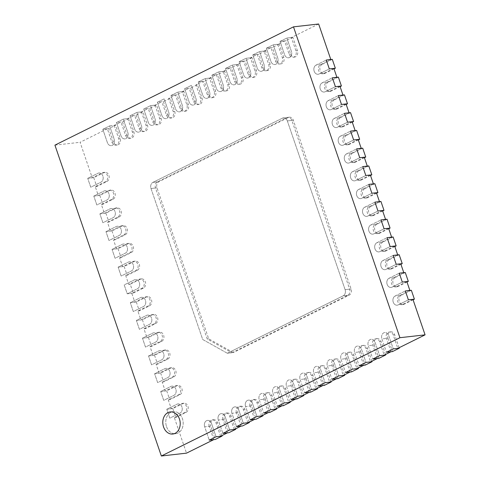 <?xml version="1.0" encoding="UTF-8"?>
<svg xmlns="http://www.w3.org/2000/svg" width="480" height="480" viewBox="0 0 480 480"><rect width="100%" height="100%" fill="white"/><g stroke="black" fill="none" stroke-linecap="round" stroke-linejoin="round"><path stroke-width="0.36" stroke-dasharray="2.4 1.8" d="M213.774 439.632L209.214 426.306L204.684 426.822A4.764 3.714 -96.5 0 1 207.558 420.396A4.764 3.714 -96.5 0 1 211.5 423.444L216.06 436.764L211.5 423.444A4.764 3.714 -96.5 0 0 207.558 420.396A4.764 3.714 -96.5 0 0 204.684 426.822L209.244 440.142L204.684 426.822L210.696 426.144L215.256 439.464M221.904 435.6L217.512 422.76A4.764 3.714 -96.5 0 0 213.564 419.718A4.764 3.714 -96.5 0 0 210.696 426.144M122.46 121.854L127.02 135.174A4.764 3.714 -96.5 0 0 130.962 138.216A4.764 3.714 -96.5 0 0 133.836 131.796L129.276 118.47L122.46 121.854L116.448 122.532L121.014 135.852A4.764 3.714 -96.5 0 0 124.956 138.894A4.764 3.714 -96.5 0 0 127.83 132.474L123.264 119.154L116.448 122.532L121.014 135.852A4.764 3.714 -96.5 0 0 124.956 138.894A4.764 3.714 -96.5 0 0 127.83 132.474L123.264 119.154L116.448 122.532L120.978 122.016L114.162 125.4L109.632 125.91L102.816 129.294L107.382 142.614A4.764 3.714 -96.5 0 0 111.324 145.656A4.764 3.714 -96.5 0 0 114.198 139.236L109.632 125.91L102.816 129.294L107.382 142.614A4.764 3.714 -96.5 0 0 111.324 145.656A4.764 3.714 -96.5 0 0 114.198 139.236L109.632 125.91L115.644 125.232L108.828 128.61L113.388 141.936A4.764 3.714 -96.5 0 0 117.33 144.978A4.764 3.714 -96.5 0 0 120.204 138.552L115.644 125.232M114.162 125.4L118.722 138.72A4.764 3.714 83.5 0 1 115.854 145.146A4.764 3.714 83.5 0 1 111.906 142.104L107.346 128.778L102.816 129.294L108.828 128.61M227.406 432.87L222.846 419.55L218.316 420.06A4.764 3.714 -96.5 0 1 221.19 413.64A4.764 3.714 -96.5 0 1 225.132 416.682L229.698 430.002L225.132 416.682A4.764 3.714 -96.5 0 0 221.19 413.64A4.764 3.714 -96.5 0 0 218.316 420.06L222.882 433.386L218.316 420.06L224.328 419.382L228.888 432.702M235.536 428.838L231.144 416.004A4.764 3.714 -96.5 0 0 227.196 412.956A4.764 3.714 -96.5 0 0 224.328 419.382M136.092 115.092L140.652 128.412A4.764 3.714 -96.5 0 0 144.6 131.454A4.764 3.714 -96.5 0 0 147.468 125.034L142.908 111.714L136.092 115.092L130.08 115.77L134.646 129.096A4.764 3.714 -96.5 0 0 138.588 132.138A4.764 3.714 -96.5 0 0 141.462 125.712L136.902 112.392L130.08 115.77L134.646 129.096A4.764 3.714 -96.5 0 0 138.588 132.138A4.764 3.714 -96.5 0 0 141.462 125.712L136.902 112.392L130.08 115.77L134.61 115.26L127.794 118.638L123.264 119.154L129.276 118.47M241.038 426.114L236.478 412.788L231.948 413.304A4.764 3.714 -96.5 0 1 234.822 406.878A4.764 3.714 -96.5 0 1 238.764 409.92L243.33 423.246L238.764 409.92A4.764 3.714 -96.5 0 0 234.822 406.878A4.764 3.714 -96.5 0 0 231.948 413.304L236.514 426.624L231.948 413.304L237.96 412.62L242.52 425.946M249.168 422.082L244.776 409.242A4.764 3.714 -96.5 0 0 240.834 406.2A4.764 3.714 -96.5 0 0 237.96 412.62M149.724 108.33L154.284 121.656A4.764 3.714 -96.5 0 0 158.232 124.698A4.764 3.714 -96.5 0 0 161.1 118.272L156.54 104.952L149.724 108.33L143.718 109.014L148.278 122.334A4.764 3.714 -96.5 0 0 152.22 125.376A4.764 3.714 -96.5 0 0 155.094 118.956L150.534 105.63L143.718 109.014L148.278 122.334A4.764 3.714 -96.5 0 0 152.22 125.376A4.764 3.714 -96.5 0 0 155.094 118.956L150.534 105.63L143.718 109.014L148.242 108.498L141.426 111.876L136.902 112.392L142.908 111.714M254.67 419.352L250.11 406.032L245.58 406.542A4.764 3.714 -96.5 0 1 248.454 400.122A4.764 3.714 -96.5 0 1 252.396 403.164L256.962 416.484L252.396 403.164A4.764 3.714 -96.5 0 0 248.454 400.122A4.764 3.714 -96.5 0 0 245.58 406.542L250.146 419.862L245.58 406.542L251.592 405.864L256.152 419.184M262.806 415.32L258.408 402.48A4.764 3.714 -96.5 0 0 254.466 399.438A4.764 3.714 -96.5 0 0 251.592 405.864M163.356 101.574L167.916 114.894A4.764 3.714 -96.5 0 0 171.864 117.936A4.764 3.714 -96.5 0 0 174.732 111.516L170.172 98.19L163.356 101.574L157.35 102.252L161.91 115.572A4.764 3.714 -96.5 0 0 165.852 118.62A4.764 3.714 -96.5 0 0 168.726 112.194L164.166 98.874L157.35 102.252L161.91 115.572A4.764 3.714 -96.5 0 0 165.852 118.62A4.764 3.714 -96.5 0 0 168.726 112.194L164.166 98.874L157.35 102.252L161.874 101.742L155.058 105.12L150.534 105.63L156.54 104.952M231.864 352.74L347.742 295.278A4.764 3.714 -96.5 0 0 349.632 289.152L291.852 120.402A4.764 3.714 -96.5 0 0 287.91 117.36A4.764 3.714 -96.5 0 0 286.926 117.648L157.416 181.872A4.764 3.714 -96.5 0 0 155.532 187.998L207.222 338.988L231.864 352.74L227.34 353.256L343.212 295.794A4.764 3.714 -96.5 0 0 345.102 289.662L287.328 120.912A4.764 3.714 -96.5 0 0 283.38 117.87A4.764 3.714 -96.5 0 0 282.396 118.164L152.892 182.382A4.764 3.714 -96.5 0 0 151.002 188.514L202.698 339.498L227.34 353.256L233.346 352.572L208.704 338.82L157.008 187.836A4.764 3.714 83.5 0 1 158.898 181.704L288.408 117.486A4.764 3.714 83.5 0 1 289.392 117.192A4.764 3.714 83.5 0 1 293.334 120.234L351.108 288.984A4.764 3.714 83.5 0 1 349.224 295.116L233.346 352.572M208.704 338.82L207.222 338.988M166.524 426.594A11.112 8.67 -96.5 0 0 175.728 433.698A11.112 8.67 -96.5 0 0 182.43 418.71A11.112 8.67 -96.5 0 0 173.226 411.612A11.112 8.67 -96.5 0 0 166.524 426.594A11.112 8.67 -96.5 0 0 175.728 433.698A11.112 8.67 -96.5 0 0 182.43 418.71A11.112 8.67 -96.5 0 0 173.226 411.612A11.112 8.67 -96.5 0 0 166.524 426.594M376.428 192.75L366.198 197.82A4.764 3.714 83.5 0 1 365.214 198.108A4.764 3.714 83.5 0 1 361.272 195.066A4.764 3.714 83.5 0 1 363.162 188.934L373.386 183.864M374.862 183.702L364.638 188.772L358.632 189.45A4.764 3.714 -96.5 0 0 356.742 195.582A4.764 3.714 -96.5 0 0 360.69 198.624A4.764 3.714 -96.5 0 0 361.674 198.33L371.898 193.26L361.674 198.33A4.764 3.714 83.5 0 1 360.69 198.624A4.764 3.714 83.5 0 1 356.742 195.582A4.764 3.714 83.5 0 1 358.632 189.45L368.856 184.38L358.632 189.45L363.162 188.934M382.506 210.51L372.282 215.58A4.764 3.714 83.5 0 1 371.298 215.874A4.764 3.714 83.5 0 1 367.356 212.832A4.764 3.714 83.5 0 1 369.24 206.7L379.464 201.63M380.946 201.462L370.722 206.532L364.71 207.21A4.764 3.714 -96.5 0 0 362.826 213.342A4.764 3.714 -96.5 0 0 366.768 216.384A4.764 3.714 -96.5 0 0 367.752 216.096L377.976 211.026L367.752 216.096A4.764 3.714 83.5 0 1 366.768 216.384A4.764 3.714 83.5 0 1 362.826 213.342A4.764 3.714 83.5 0 1 364.71 207.21L374.94 202.14L364.71 207.21L369.24 206.7M364.26 157.224L354.036 162.294A4.764 3.714 83.5 0 1 353.052 162.582A4.764 3.714 83.5 0 1 349.11 159.54A4.764 3.714 83.5 0 1 350.994 153.408L361.224 148.338M362.7 148.176L352.476 153.246L346.47 153.924A4.764 3.714 -96.5 0 0 344.58 160.056A4.764 3.714 -96.5 0 0 348.522 163.098A4.764 3.714 -96.5 0 0 349.506 162.804L359.73 157.734L349.506 162.804A4.764 3.714 83.5 0 1 348.522 163.098A4.764 3.714 83.5 0 1 344.58 160.056A4.764 3.714 83.5 0 1 346.47 153.924L356.694 148.854L346.47 153.924L350.994 153.408M370.344 174.984L360.12 180.054A4.764 3.714 83.5 0 1 359.136 180.348A4.764 3.714 83.5 0 1 355.188 177.306A4.764 3.714 83.5 0 1 357.078 171.174L367.302 166.104M368.784 165.936L358.56 171.006L352.548 171.684A4.764 3.714 -96.5 0 0 350.664 177.816A4.764 3.714 -96.5 0 0 354.606 180.858A4.764 3.714 -96.5 0 0 355.59 180.57L365.814 175.5L355.59 180.57A4.764 3.714 83.5 0 1 354.606 180.858A4.764 3.714 83.5 0 1 350.664 177.816A4.764 3.714 83.5 0 1 352.548 171.684L362.772 166.614L352.548 171.684L357.078 171.174M400.752 263.802L390.528 268.872A4.764 3.714 83.5 0 1 389.544 269.16A4.764 3.714 83.5 0 1 385.596 266.118A4.764 3.714 83.5 0 1 387.486 259.986L397.71 254.916M399.192 254.754L388.968 259.824L382.956 260.502A4.764 3.714 -96.5 0 0 381.072 266.634A4.764 3.714 -96.5 0 0 385.014 269.676A4.764 3.714 -96.5 0 0 385.998 269.382L396.222 264.312L385.998 269.382A4.764 3.714 83.5 0 1 385.014 269.676A4.764 3.714 83.5 0 1 381.072 266.634A4.764 3.714 83.5 0 1 382.956 260.502L393.18 255.432L382.956 260.502L387.486 259.986M406.836 281.562L396.606 286.632A4.764 3.714 83.5 0 1 395.622 286.926A4.764 3.714 83.5 0 1 391.68 283.884A4.764 3.714 83.5 0 1 393.57 277.752L403.794 272.682M405.27 272.514L395.046 277.584L389.04 278.262A4.764 3.714 -96.5 0 0 387.15 284.394A4.764 3.714 -96.5 0 0 391.098 287.436A4.764 3.714 -96.5 0 0 392.082 287.148L402.306 282.078L392.082 287.148A4.764 3.714 83.5 0 1 391.098 287.436A4.764 3.714 83.5 0 1 387.15 284.394A4.764 3.714 83.5 0 1 389.04 278.262L399.264 273.192L389.04 278.262L393.57 277.752M388.59 228.276L378.366 233.346A4.764 3.714 83.5 0 1 377.382 233.634A4.764 3.714 83.5 0 1 373.434 230.592A4.764 3.714 83.5 0 1 375.324 224.46L385.548 219.39M387.03 219.228L376.806 224.298L370.794 224.976A4.764 3.714 -96.5 0 0 368.904 231.108A4.764 3.714 -96.5 0 0 372.852 234.15A4.764 3.714 -96.5 0 0 373.836 233.856L384.06 228.786L373.836 233.856A4.764 3.714 83.5 0 1 372.852 234.15A4.764 3.714 83.5 0 1 368.904 231.108A4.764 3.714 83.5 0 1 370.794 224.976L381.018 219.906L370.794 224.976L375.324 224.46M394.668 246.036L384.444 251.106A4.764 3.714 83.5 0 1 383.46 251.4A4.764 3.714 83.5 0 1 379.518 248.358A4.764 3.714 83.5 0 1 381.402 242.226L391.632 237.156M393.108 236.988L382.884 242.058L376.878 242.736A4.764 3.714 -96.5 0 0 374.988 248.868A4.764 3.714 -96.5 0 0 378.93 251.91A4.764 3.714 -96.5 0 0 379.914 251.622L390.144 246.552L379.914 251.622A4.764 3.714 83.5 0 1 378.93 251.91A4.764 3.714 83.5 0 1 374.988 248.868A4.764 3.714 83.5 0 1 376.878 242.736L387.102 237.666L376.878 242.736L381.402 242.226M333.852 68.406L323.628 73.476A4.764 3.714 83.5 0 1 322.644 73.77A4.764 3.714 83.5 0 1 318.702 70.728A4.764 3.714 83.5 0 1 320.586 64.596L330.81 59.526M332.292 59.358L322.068 64.428L316.062 65.106A4.764 3.714 -96.5 0 0 314.172 71.238A4.764 3.714 -96.5 0 0 318.114 74.28A4.764 3.714 -96.5 0 0 319.098 73.992L329.322 68.922L319.098 73.992A4.764 3.714 83.5 0 1 318.114 74.28A4.764 3.714 83.5 0 1 314.172 71.238A4.764 3.714 83.5 0 1 316.062 65.106L326.286 60.036L316.062 65.106L320.586 64.596M352.098 121.698L341.874 126.768A4.764 3.714 83.5 0 1 340.89 127.056A4.764 3.714 83.5 0 1 336.948 124.014A4.764 3.714 83.5 0 1 338.832 117.882L349.056 112.812M350.538 112.65L340.314 117.72L334.302 118.398A4.764 3.714 -96.5 0 0 332.418 124.53A4.764 3.714 -96.5 0 0 336.36 127.572A4.764 3.714 -96.5 0 0 337.344 127.278L347.568 122.208L337.344 127.278A4.764 3.714 83.5 0 1 336.36 127.572A4.764 3.714 83.5 0 1 332.418 124.53A4.764 3.714 83.5 0 1 334.302 118.398L344.526 113.328L334.302 118.398L338.832 117.882M358.182 139.458L347.958 144.528A4.764 3.714 83.5 0 1 346.974 144.822A4.764 3.714 83.5 0 1 343.026 141.78A4.764 3.714 83.5 0 1 344.916 135.648L355.14 130.578M356.622 130.41L346.398 135.48L340.386 136.158A4.764 3.714 -96.5 0 0 338.496 142.29A4.764 3.714 -96.5 0 0 342.444 145.332A4.764 3.714 -96.5 0 0 343.428 145.044L353.652 139.974L343.428 145.044A4.764 3.714 83.5 0 1 342.444 145.332A4.764 3.714 83.5 0 1 338.496 142.29A4.764 3.714 83.5 0 1 340.386 136.158L350.61 131.088L340.386 136.158L344.916 135.648M339.936 86.172L329.712 91.242A4.764 3.714 83.5 0 1 328.728 91.53A4.764 3.714 83.5 0 1 324.78 88.488A4.764 3.714 83.5 0 1 326.67 82.356L336.894 77.286M338.376 77.124L328.152 82.194L322.14 82.872A4.764 3.714 -96.5 0 0 320.256 89.004A4.764 3.714 -96.5 0 0 324.198 92.046A4.764 3.714 -96.5 0 0 325.182 91.752L335.406 86.682L325.182 91.752A4.764 3.714 83.5 0 1 324.198 92.046A4.764 3.714 83.5 0 1 320.256 89.004A4.764 3.714 83.5 0 1 322.14 82.872L332.364 77.802L322.14 82.872L326.67 82.356M346.014 103.932L335.79 109.002A4.764 3.714 83.5 0 1 334.806 109.296A4.764 3.714 83.5 0 1 330.864 106.254A4.764 3.714 83.5 0 1 332.754 100.122L342.978 95.052M344.454 94.884L334.23 99.954L328.224 100.632A4.764 3.714 -96.5 0 0 326.334 106.764A4.764 3.714 -96.5 0 0 330.282 109.806A4.764 3.714 -96.5 0 0 331.266 109.518L341.49 104.448L331.266 109.518A4.764 3.714 83.5 0 1 330.282 109.806A4.764 3.714 83.5 0 1 326.334 106.764A4.764 3.714 83.5 0 1 328.224 100.632L338.448 95.562L328.224 100.632L332.754 100.122M412.914 299.328L402.69 304.398A4.764 3.714 83.5 0 1 401.706 304.686A4.764 3.714 83.5 0 1 397.764 301.644A4.764 3.714 83.5 0 1 399.648 295.512L409.872 290.442M411.354 290.28L401.13 295.35L395.118 296.028A4.764 3.714 -96.5 0 0 393.234 302.16A4.764 3.714 -96.5 0 0 397.176 305.202A4.764 3.714 -96.5 0 0 398.16 304.908L408.384 299.838L398.16 304.908A4.764 3.714 83.5 0 1 397.176 305.202A4.764 3.714 83.5 0 1 393.234 302.16A4.764 3.714 83.5 0 1 395.118 296.028L405.348 290.958L395.118 296.028L399.648 295.512M190.62 88.05L195.18 101.376A4.764 3.714 -96.5 0 0 199.128 104.418A4.764 3.714 -96.5 0 0 201.996 97.992L197.436 84.672L190.62 88.05L184.614 88.734L189.174 102.054A4.764 3.714 -96.5 0 0 193.116 105.096A4.764 3.714 -96.5 0 0 195.99 98.676L191.43 85.35L184.614 88.734L189.174 102.054A4.764 3.714 -96.5 0 0 193.116 105.096A4.764 3.714 -96.5 0 0 195.99 98.676L191.43 85.35L184.614 88.734L189.144 88.218L182.328 91.602L186.888 104.922A4.764 3.714 83.5 0 1 184.014 111.342A4.764 3.714 83.5 0 1 180.072 108.3L175.512 94.98L168.69 98.358L173.256 111.684A4.764 3.714 83.5 0 1 170.382 118.104A4.764 3.714 83.5 0 1 166.44 115.062L161.874 101.742M175.512 94.98L170.982 95.49L176.988 94.812L181.548 108.132A4.764 3.714 -96.5 0 0 185.496 111.174A4.764 3.714 -96.5 0 0 188.364 104.754L183.804 91.434L177.798 92.112L170.982 95.49L175.542 108.816A4.764 3.714 -96.5 0 0 179.484 111.858A4.764 3.714 -96.5 0 0 182.358 105.432L177.798 92.112L170.982 95.49L175.542 108.816A4.764 3.714 -96.5 0 0 179.484 111.858A4.764 3.714 -96.5 0 0 182.358 105.432L177.798 92.112L182.328 91.602M170.172 98.19L168.69 98.358M107.346 128.778L80.082 142.296L92.244 177.822L102.468 172.752A4.764 3.714 83.5 0 1 103.452 172.464A4.764 3.714 83.5 0 1 107.574 176.13A4.764 3.714 83.5 0 1 105.51 181.638L95.286 186.708L98.328 195.588L108.552 190.518A4.764 3.714 83.5 0 1 109.536 190.224A4.764 3.714 83.5 0 1 113.658 193.896A4.764 3.714 83.5 0 1 111.594 199.398L101.37 204.468L104.406 213.348L114.63 208.278A4.764 3.714 83.5 0 1 115.62 207.99A4.764 3.714 83.5 0 1 119.736 211.656A4.764 3.714 83.5 0 1 117.672 217.164L107.448 222.234L110.49 231.114L120.714 226.044A4.764 3.714 83.5 0 1 121.698 225.75A4.764 3.714 83.5 0 1 125.82 229.422A4.764 3.714 83.5 0 1 123.756 234.924L113.532 239.994L116.574 248.874L126.798 243.804A4.764 3.714 83.5 0 1 127.782 243.516A4.764 3.714 83.5 0 1 131.904 247.182A4.764 3.714 83.5 0 1 129.84 252.69L119.61 257.76L122.652 266.64L132.876 261.57A4.764 3.714 83.5 0 1 133.86 261.276A4.764 3.714 83.5 0 1 137.982 264.948A4.764 3.714 83.5 0 1 135.918 270.45L125.694 275.52L128.736 284.4L138.96 279.33A4.764 3.714 83.5 0 1 139.944 279.042A4.764 3.714 83.5 0 1 144.066 282.708A4.764 3.714 83.5 0 1 142.002 288.216L131.778 293.286L134.814 302.166L145.044 297.096A4.764 3.714 83.5 0 1 146.028 296.802A4.764 3.714 83.5 0 1 150.144 300.474A4.764 3.714 83.5 0 1 148.08 305.976L137.856 311.046L140.898 319.926L151.122 314.856A4.764 3.714 83.5 0 1 152.106 314.568A4.764 3.714 83.5 0 1 156.228 318.234A4.764 3.714 83.5 0 1 154.164 323.742L143.94 328.812L146.982 337.692L157.206 332.622A4.764 3.714 83.5 0 1 158.19 332.328A4.764 3.714 83.5 0 1 162.312 336A4.764 3.714 83.5 0 1 160.248 341.502L150.018 346.572L153.06 355.452L163.284 350.382A4.764 3.714 83.5 0 1 164.268 350.094A4.764 3.714 83.5 0 1 168.39 353.76A4.764 3.714 83.5 0 1 166.326 359.268L156.102 364.338L159.144 373.218L169.368 368.148A4.764 3.714 83.5 0 1 170.352 367.854A4.764 3.714 83.5 0 1 174.474 371.526A4.764 3.714 83.5 0 1 172.41 377.028L162.186 382.098L165.222 390.978L175.452 385.908A4.764 3.714 83.5 0 1 176.436 385.62A4.764 3.714 83.5 0 1 180.552 389.286A4.764 3.714 83.5 0 1 178.488 394.794L168.264 399.864L171.306 408.744L181.53 403.674A4.764 3.714 83.5 0 1 182.514 403.38A4.764 3.714 83.5 0 1 186.636 407.052A4.764 3.714 83.5 0 1 184.572 412.554L174.348 417.624L186.51 453.15M54.924 145.146L80.082 142.296M318.648 24L291.384 37.518L295.944 50.844A4.764 3.714 83.5 0 1 293.076 57.264A4.764 3.714 83.5 0 1 289.128 54.222L284.568 40.902L277.752 44.28L282.312 57.6A4.764 3.714 83.5 0 1 279.444 64.026A4.764 3.714 83.5 0 1 275.496 60.984L270.936 47.658L264.12 51.042L268.68 64.362A4.764 3.714 83.5 0 1 265.806 70.782A4.764 3.714 83.5 0 1 261.864 67.74L257.304 54.42L250.488 57.798L255.048 71.124A4.764 3.714 83.5 0 1 252.174 77.544A4.764 3.714 83.5 0 1 248.232 74.502L243.672 61.182L236.856 64.56L241.416 77.88A4.764 3.714 83.5 0 1 238.542 84.306A4.764 3.714 83.5 0 1 234.6 81.264L230.04 67.938L223.224 71.322L227.784 84.642A4.764 3.714 83.5 0 1 224.91 91.062A4.764 3.714 83.5 0 1 220.968 88.02L216.408 74.7L209.592 78.078L214.152 91.404A4.764 3.714 83.5 0 1 211.278 97.824A4.764 3.714 83.5 0 1 207.336 94.782L202.776 81.462L195.96 84.84L200.52 98.16A4.764 3.714 83.5 0 1 197.646 104.586A4.764 3.714 83.5 0 1 193.704 101.544L189.144 88.218M284.568 40.902L280.038 41.412L286.05 40.734L290.61 54.054A4.764 3.714 -96.5 0 0 294.552 57.096A4.764 3.714 -96.5 0 0 297.426 50.676L292.866 37.35L286.854 38.034L280.038 41.412L284.598 54.732A4.764 3.714 -96.5 0 0 288.546 57.78A4.764 3.714 -96.5 0 0 291.42 51.354L286.854 38.034L280.038 41.412L284.598 54.732A4.764 3.714 -96.5 0 0 288.546 57.78A4.764 3.714 -96.5 0 0 291.42 51.354L286.854 38.034L291.384 37.518M270.936 47.658L266.406 48.174L272.418 47.49L276.978 60.816A4.764 3.714 -96.5 0 0 280.92 63.858A4.764 3.714 -96.5 0 0 283.794 57.432L279.234 44.112L273.222 44.79L266.406 48.174L270.966 61.494A4.764 3.714 -96.5 0 0 274.914 64.536A4.764 3.714 -96.5 0 0 277.782 58.116L273.222 44.79L266.406 48.174L270.966 61.494A4.764 3.714 -96.5 0 0 274.914 64.536A4.764 3.714 -96.5 0 0 277.782 58.116L273.222 44.79L277.752 44.28M257.304 54.42L252.774 54.93L258.786 54.252L263.346 67.572A4.764 3.714 -96.5 0 0 267.288 70.62A4.764 3.714 -96.5 0 0 270.162 64.194L265.602 50.874L259.59 51.552L252.774 54.93L257.334 68.256A4.764 3.714 -96.5 0 0 261.282 71.298A4.764 3.714 -96.5 0 0 264.15 64.872L259.59 51.552L252.774 54.93L257.334 68.256A4.764 3.714 -96.5 0 0 261.282 71.298A4.764 3.714 -96.5 0 0 264.15 64.872L259.59 51.552L264.12 51.042M243.672 61.182L239.142 61.692L245.154 61.014L249.714 74.334A4.764 3.714 -96.5 0 0 253.656 77.376A4.764 3.714 -96.5 0 0 256.53 70.956L251.97 57.63L245.958 58.314L239.142 61.692L243.702 75.012A4.764 3.714 -96.5 0 0 247.65 78.06A4.764 3.714 -96.5 0 0 250.518 71.634L245.958 58.314L239.142 61.692L243.702 75.012A4.764 3.714 -96.5 0 0 247.65 78.06A4.764 3.714 -96.5 0 0 250.518 71.634L245.958 58.314L250.488 57.798M230.04 67.938L225.51 68.454L231.516 67.77L236.082 81.096A4.764 3.714 -96.5 0 0 240.024 84.138A4.764 3.714 -96.5 0 0 242.898 77.712L238.338 64.392L232.326 65.07L225.51 68.454L230.07 81.774A4.764 3.714 -96.5 0 0 234.018 84.816A4.764 3.714 -96.5 0 0 236.886 78.396L232.326 65.07L225.51 68.454L230.07 81.774A4.764 3.714 -96.5 0 0 234.018 84.816A4.764 3.714 -96.5 0 0 236.886 78.396L232.326 65.07L236.856 64.56M216.408 74.7L211.878 75.21L217.884 74.532L222.45 87.852A4.764 3.714 -96.5 0 0 226.392 90.9A4.764 3.714 -96.5 0 0 229.266 84.474L224.7 71.154L218.694 71.832L211.878 75.21L216.438 88.536A4.764 3.714 -96.5 0 0 220.38 91.578A4.764 3.714 -96.5 0 0 223.254 85.152L218.694 71.832L211.878 75.21L216.438 88.536A4.764 3.714 -96.5 0 0 220.38 91.578A4.764 3.714 -96.5 0 0 223.254 85.152L218.694 71.832L223.224 71.322M202.776 81.462L198.246 81.972L204.252 81.294L208.818 94.614A4.764 3.714 -96.5 0 0 212.76 97.656A4.764 3.714 -96.5 0 0 215.634 91.236L211.068 77.91L205.062 78.594L198.246 81.972L202.806 95.292A4.764 3.714 -96.5 0 0 206.748 98.34A4.764 3.714 -96.5 0 0 209.622 91.914L205.062 78.594L198.246 81.972L202.806 95.292A4.764 3.714 -96.5 0 0 206.748 98.34A4.764 3.714 -96.5 0 0 209.622 91.914L205.062 78.594L209.592 78.078M197.436 84.672L195.96 84.84M309.204 392.31L304.644 378.99A4.764 3.714 83.5 0 1 307.512 372.564A4.764 3.714 83.5 0 1 311.46 375.612L316.02 388.932M295.572 399.072L291.006 385.752A4.764 3.714 83.5 0 1 293.88 379.326A4.764 3.714 83.5 0 1 297.828 382.368L302.388 395.694M281.94 405.834L277.374 392.508A4.764 3.714 83.5 0 1 280.248 386.088A4.764 3.714 83.5 0 1 284.19 389.13L288.756 402.45M268.308 412.59L263.742 399.27A4.764 3.714 83.5 0 1 266.616 392.844A4.764 3.714 83.5 0 1 270.558 395.892L275.124 409.212M250.11 406.032A4.764 3.714 83.5 0 1 252.984 399.606A4.764 3.714 83.5 0 1 256.926 402.648L261.492 415.974M236.478 412.788A4.764 3.714 83.5 0 1 239.352 406.368A4.764 3.714 83.5 0 1 243.294 409.41L247.854 422.73M222.846 419.55A4.764 3.714 83.5 0 1 225.72 413.124A4.764 3.714 83.5 0 1 229.662 416.172L234.222 429.492M209.214 426.306A4.764 3.714 83.5 0 1 212.088 419.886A4.764 3.714 83.5 0 1 216.03 422.928L220.59 436.254M127.794 118.638L132.354 131.964A4.764 3.714 83.5 0 1 129.486 138.384A4.764 3.714 83.5 0 1 125.538 135.342L120.978 122.016M141.426 111.876L145.992 125.202A4.764 3.714 83.5 0 1 143.118 131.622A4.764 3.714 83.5 0 1 139.176 128.58L134.61 115.26M155.058 105.12L159.624 118.44A4.764 3.714 83.5 0 1 156.75 124.866A4.764 3.714 83.5 0 1 152.808 121.824L148.242 108.498M390.996 351.75L386.436 338.43A4.764 3.714 83.5 0 1 389.31 332.004A4.764 3.714 83.5 0 1 393.252 335.052L397.812 348.372M377.364 358.512L372.804 345.192A4.764 3.714 83.5 0 1 375.678 338.766A4.764 3.714 83.5 0 1 379.62 341.808L384.18 355.134M363.732 365.274L359.172 351.948A4.764 3.714 83.5 0 1 362.046 345.528A4.764 3.714 83.5 0 1 365.988 348.57L370.548 361.89M350.1 372.03L345.54 358.71A4.764 3.714 83.5 0 1 348.408 352.284A4.764 3.714 83.5 0 1 352.356 355.332L356.916 368.652M336.468 378.792L331.908 365.472A4.764 3.714 83.5 0 1 334.776 359.046A4.764 3.714 83.5 0 1 338.724 362.088L343.284 375.414M322.836 385.554L318.276 372.228A4.764 3.714 83.5 0 1 321.144 365.808A4.764 3.714 83.5 0 1 325.092 368.85L329.652 382.17M133.254 293.118L143.478 288.048A4.764 3.714 -96.5 0 0 145.542 282.54A4.764 3.714 -96.5 0 0 141.426 278.874A4.764 3.714 -96.5 0 0 140.442 279.168L130.218 284.238L133.254 293.118L127.248 293.796L124.206 284.916L134.43 279.846A4.764 3.714 83.5 0 1 135.414 279.552A4.764 3.714 83.5 0 1 139.536 283.224A4.764 3.714 83.5 0 1 137.472 288.726L127.248 293.796L137.472 288.726A4.764 3.714 -96.5 0 0 139.536 283.224A4.764 3.714 -96.5 0 0 135.414 279.552A4.764 3.714 -96.5 0 0 134.43 279.846L124.206 284.916L127.248 293.796L131.778 293.286M136.296 301.998L139.338 310.878L149.562 305.808A4.764 3.714 -96.5 0 0 151.626 300.306A4.764 3.714 -96.5 0 0 147.504 296.634A4.764 3.714 -96.5 0 0 146.52 296.928L136.296 301.998L130.29 302.676L140.514 297.606A4.764 3.714 83.5 0 1 141.498 297.318A4.764 3.714 83.5 0 1 145.62 300.984A4.764 3.714 83.5 0 1 143.556 306.492L133.326 311.562L130.29 302.676L133.326 311.562L143.556 306.492A4.764 3.714 -96.5 0 0 145.62 300.984A4.764 3.714 -96.5 0 0 141.498 297.318A4.764 3.714 -96.5 0 0 140.514 297.606L130.29 302.676L134.814 302.166M139.338 310.878L137.856 311.046M142.38 319.758L145.422 328.644L155.646 323.574A4.764 3.714 -96.5 0 0 157.71 318.066A4.764 3.714 -96.5 0 0 153.588 314.4A4.764 3.714 -96.5 0 0 152.604 314.694L142.38 319.758L136.368 320.442L146.592 315.372A4.764 3.714 83.5 0 1 147.576 315.078A4.764 3.714 83.5 0 1 151.698 318.75A4.764 3.714 83.5 0 1 149.634 324.252L139.41 329.322L136.368 320.442L139.41 329.322L149.634 324.252A4.764 3.714 -96.5 0 0 151.698 318.75A4.764 3.714 -96.5 0 0 147.576 315.078A4.764 3.714 -96.5 0 0 146.592 315.372L136.368 320.442L140.898 319.926M145.422 328.644L143.94 328.812M148.458 337.524L151.5 346.404L161.724 341.334A4.764 3.714 -96.5 0 0 163.788 335.832A4.764 3.714 -96.5 0 0 159.666 332.16A4.764 3.714 -96.5 0 0 158.682 332.454L148.458 337.524L142.452 338.202L152.676 333.132A4.764 3.714 83.5 0 1 153.66 332.844A4.764 3.714 83.5 0 1 157.782 336.51A4.764 3.714 83.5 0 1 155.718 342.018L145.494 347.088L142.452 338.202L145.494 347.088L155.718 342.018A4.764 3.714 -96.5 0 0 157.782 336.51A4.764 3.714 -96.5 0 0 153.66 332.844A4.764 3.714 -96.5 0 0 152.676 333.132L142.452 338.202L146.982 337.692M151.5 346.404L150.018 346.572M154.542 355.284L157.584 364.17L167.808 359.1A4.764 3.714 -96.5 0 0 169.872 353.592A4.764 3.714 -96.5 0 0 165.75 349.926A4.764 3.714 -96.5 0 0 164.766 350.22L154.542 355.284L148.53 355.968L158.76 350.898A4.764 3.714 83.5 0 1 159.744 350.604A4.764 3.714 83.5 0 1 163.86 354.276A4.764 3.714 83.5 0 1 161.796 359.778L151.572 364.848L148.53 355.968L151.572 364.848L161.796 359.778A4.764 3.714 -96.5 0 0 163.86 354.276A4.764 3.714 -96.5 0 0 159.744 350.604A4.764 3.714 -96.5 0 0 158.76 350.898L148.53 355.968L153.06 355.452M157.584 364.17L156.102 364.338M160.626 373.05L163.662 381.93L173.886 376.86A4.764 3.714 -96.5 0 0 175.95 371.358A4.764 3.714 -96.5 0 0 171.834 367.686A4.764 3.714 -96.5 0 0 170.85 367.98L160.626 373.05L154.614 373.728L164.838 368.658A4.764 3.714 83.5 0 1 165.822 368.37A4.764 3.714 83.5 0 1 169.944 372.036A4.764 3.714 83.5 0 1 167.88 377.544L157.656 382.614L154.614 373.728L157.656 382.614L167.88 377.544A4.764 3.714 -96.5 0 0 169.944 372.036A4.764 3.714 -96.5 0 0 165.822 368.37A4.764 3.714 -96.5 0 0 164.838 368.658L154.614 373.728L159.144 373.218M163.662 381.93L162.186 382.098M166.704 390.81L169.746 399.696L179.97 394.626A4.764 3.714 -96.5 0 0 182.034 389.118A4.764 3.714 -96.5 0 0 177.912 385.452A4.764 3.714 -96.5 0 0 176.928 385.746L166.704 390.81L160.698 391.494L170.922 386.424A4.764 3.714 83.5 0 1 171.906 386.13A4.764 3.714 83.5 0 1 176.028 389.802A4.764 3.714 83.5 0 1 173.964 395.304L163.734 400.374L160.698 391.494L163.734 400.374L173.964 395.304A4.764 3.714 -96.5 0 0 176.028 389.802A4.764 3.714 -96.5 0 0 171.906 386.13A4.764 3.714 -96.5 0 0 170.922 386.424L160.698 391.494L165.222 390.978M169.746 399.696L168.264 399.864M172.788 408.576L175.83 417.456L186.054 412.386A4.764 3.714 -96.5 0 0 188.118 406.884A4.764 3.714 -96.5 0 0 183.996 403.212A4.764 3.714 -96.5 0 0 183.012 403.506L172.788 408.576L166.776 409.254L177 404.184A4.764 3.714 83.5 0 1 177.984 403.896A4.764 3.714 83.5 0 1 182.106 407.562A4.764 3.714 83.5 0 1 180.042 413.07L169.818 418.14L166.776 409.254L169.818 418.14L180.042 413.07A4.764 3.714 -96.5 0 0 182.106 407.562A4.764 3.714 -96.5 0 0 177.984 403.896A4.764 3.714 -96.5 0 0 177 404.184L166.776 409.254L171.306 408.744M175.83 417.456L174.348 417.624M93.726 177.66L96.768 186.54L106.992 181.47A4.764 3.714 -96.5 0 0 109.056 175.962A4.764 3.714 -96.5 0 0 104.934 172.296A4.764 3.714 -96.5 0 0 103.95 172.59L93.726 177.66L87.714 178.338L97.938 173.268A4.764 3.714 83.5 0 1 98.928 172.974A4.764 3.714 83.5 0 1 103.044 176.646A4.764 3.714 83.5 0 1 100.98 182.148L90.756 187.218L87.714 178.338L90.756 187.218L100.98 182.148A4.764 3.714 -96.5 0 0 103.044 176.646A4.764 3.714 -96.5 0 0 98.928 172.974A4.764 3.714 -96.5 0 0 97.938 173.268L87.714 178.338L92.244 177.822M96.768 186.54L95.286 186.708M99.81 195.42L102.846 204.3L113.07 199.23A4.764 3.714 -96.5 0 0 115.134 193.728A4.764 3.714 -96.5 0 0 111.018 190.056A4.764 3.714 -96.5 0 0 110.034 190.35L99.81 195.42L93.798 196.098L104.022 191.028A4.764 3.714 83.5 0 1 105.006 190.74A4.764 3.714 83.5 0 1 109.128 194.406A4.764 3.714 83.5 0 1 107.064 199.914L96.84 204.984L93.798 196.098L96.84 204.984L107.064 199.914A4.764 3.714 -96.5 0 0 109.128 194.406A4.764 3.714 -96.5 0 0 105.006 190.74A4.764 3.714 -96.5 0 0 104.022 191.028L93.798 196.098L98.328 195.588M102.846 204.3L101.37 204.468M105.888 213.186L108.93 222.066L119.154 216.996A4.764 3.714 -96.5 0 0 121.218 211.488A4.764 3.714 -96.5 0 0 117.096 207.822A4.764 3.714 -96.5 0 0 116.112 208.116L105.888 213.186L99.882 213.864L110.106 208.794A4.764 3.714 83.5 0 1 111.09 208.5A4.764 3.714 83.5 0 1 115.212 212.172A4.764 3.714 83.5 0 1 113.142 217.674L102.918 222.744L99.882 213.864L102.918 222.744L113.142 217.674A4.764 3.714 -96.5 0 0 115.212 212.172A4.764 3.714 -96.5 0 0 111.09 208.5A4.764 3.714 -96.5 0 0 110.106 208.794L99.882 213.864L104.406 213.348M108.93 222.066L107.448 222.234M111.972 230.946L115.014 239.826L125.238 234.756A4.764 3.714 -96.5 0 0 127.302 229.254A4.764 3.714 -96.5 0 0 123.18 225.582A4.764 3.714 -96.5 0 0 122.196 225.876L111.972 230.946L105.96 231.624L116.184 226.554A4.764 3.714 83.5 0 1 117.168 226.266A4.764 3.714 83.5 0 1 121.29 229.932A4.764 3.714 83.5 0 1 119.226 235.44L109.002 240.51L105.96 231.624L109.002 240.51L119.226 235.44A4.764 3.714 -96.5 0 0 121.29 229.932A4.764 3.714 -96.5 0 0 117.168 226.266A4.764 3.714 -96.5 0 0 116.184 226.554L105.96 231.624L110.49 231.114M115.014 239.826L113.532 239.994M118.05 248.712L121.092 257.592L131.316 252.522A4.764 3.714 -96.5 0 0 133.38 247.014A4.764 3.714 -96.5 0 0 129.258 243.348A4.764 3.714 -96.5 0 0 128.274 243.642L118.05 248.712L112.044 249.39L122.268 244.32A4.764 3.714 83.5 0 1 123.252 244.026A4.764 3.714 83.5 0 1 127.374 247.698A4.764 3.714 83.5 0 1 125.31 253.2L115.086 258.27L112.044 249.39L115.086 258.27L125.31 253.2A4.764 3.714 -96.5 0 0 127.374 247.698A4.764 3.714 -96.5 0 0 123.252 244.026A4.764 3.714 -96.5 0 0 122.268 244.32L112.044 249.39L116.574 248.874M121.092 257.592L119.61 257.76M124.134 266.472L127.176 275.352L137.4 270.282A4.764 3.714 -96.5 0 0 139.464 264.78A4.764 3.714 -96.5 0 0 135.342 261.108A4.764 3.714 -96.5 0 0 134.358 261.402L124.134 266.472L118.122 267.15L128.352 262.08A4.764 3.714 83.5 0 1 129.336 261.792A4.764 3.714 83.5 0 1 133.452 265.458A4.764 3.714 83.5 0 1 131.388 270.966L121.164 276.036L118.122 267.15L121.164 276.036L131.388 270.966A4.764 3.714 -96.5 0 0 133.452 265.458A4.764 3.714 -96.5 0 0 129.336 261.792A4.764 3.714 -96.5 0 0 128.352 262.08L118.122 267.15L122.652 266.64M127.176 275.352L125.694 275.52M130.218 284.238L128.736 284.4M155.532 187.998L151.002 188.514L202.698 339.498L227.34 353.256L343.212 295.794L347.742 295.278M349.632 289.152L345.102 289.662L287.328 120.912L291.852 120.402M286.926 117.648L282.396 118.164L152.892 182.382L157.416 181.872M157.008 187.836L151.002 188.514A4.764 3.714 83.5 0 1 152.892 182.382L158.898 181.704M288.408 117.486L282.396 118.164A4.764 3.714 83.5 0 1 283.38 117.87A4.764 3.714 83.5 0 1 287.328 120.912L293.334 120.234M351.108 288.984L345.102 289.662A4.764 3.714 83.5 0 1 343.212 295.794L349.224 295.116M385.494 354.48L381.102 341.64A4.764 3.714 -96.5 0 0 377.154 338.598A4.764 3.714 -96.5 0 0 374.286 345.024L368.274 345.702A4.764 3.714 -96.5 0 1 371.148 339.282A4.764 3.714 -96.5 0 1 375.09 342.324L379.65 355.644L375.09 342.324A4.764 3.714 -96.5 0 0 371.148 339.282A4.764 3.714 -96.5 0 0 368.274 345.702L372.834 359.022L368.274 345.702L372.804 345.192M399.126 347.718L394.734 334.884A4.764 3.714 -96.5 0 0 390.786 331.842A4.764 3.714 -96.5 0 0 387.918 338.262L381.906 338.94A4.764 3.714 -96.5 0 1 384.78 332.52A4.764 3.714 -96.5 0 1 388.722 335.562L393.282 348.888L388.722 335.562A4.764 3.714 -96.5 0 0 384.78 332.52A4.764 3.714 -96.5 0 0 381.906 338.94L386.466 352.266L381.906 338.94L386.436 338.43M358.23 367.998L353.832 355.164A4.764 3.714 -96.5 0 0 349.89 352.122A4.764 3.714 -96.5 0 0 347.016 358.542L341.01 359.22A4.764 3.714 -96.5 0 1 343.884 352.8A4.764 3.714 -96.5 0 1 347.826 355.842L352.386 369.162L347.826 355.842A4.764 3.714 -96.5 0 0 343.884 352.8A4.764 3.714 -96.5 0 0 341.01 359.22L345.57 372.546L341.01 359.22L345.54 358.71M371.862 361.242L367.47 348.402A4.764 3.714 -96.5 0 0 363.522 345.36A4.764 3.714 -96.5 0 0 360.654 351.78L354.642 352.464A4.764 3.714 -96.5 0 1 357.516 346.038A4.764 3.714 -96.5 0 1 361.458 349.08L366.018 362.406L361.458 349.08A4.764 3.714 -96.5 0 0 357.516 346.038A4.764 3.714 -96.5 0 0 354.642 352.464L359.202 365.784L354.642 352.464L359.172 351.948M276.438 408.558L272.04 395.724A4.764 3.714 -96.5 0 0 268.098 392.676A4.764 3.714 -96.5 0 0 265.224 399.102L259.218 399.78A4.764 3.714 -96.5 0 1 262.086 393.36A4.764 3.714 -96.5 0 1 266.034 396.402L270.594 409.722L266.034 396.402A4.764 3.714 -96.5 0 0 262.086 393.36A4.764 3.714 -96.5 0 0 259.218 399.78L263.778 413.106L259.218 399.78L263.742 399.27M290.07 401.802L285.672 388.962A4.764 3.714 -96.5 0 0 281.73 385.92A4.764 3.714 -96.5 0 0 278.856 392.34L272.85 393.024A4.764 3.714 -96.5 0 1 275.718 386.598A4.764 3.714 -96.5 0 1 279.666 389.64L284.226 402.966L279.666 389.64A4.764 3.714 -96.5 0 0 275.718 386.598A4.764 3.714 -96.5 0 0 272.85 393.024L277.41 406.344L272.85 393.024L277.374 392.508M330.966 381.522L326.568 368.682A4.764 3.714 -96.5 0 0 322.626 365.64A4.764 3.714 -96.5 0 0 319.752 372.06L313.746 372.744A4.764 3.714 -96.5 0 1 316.62 366.318A4.764 3.714 -96.5 0 1 320.562 369.36L325.122 382.686L320.562 369.36A4.764 3.714 -96.5 0 0 316.62 366.318A4.764 3.714 -96.5 0 0 313.746 372.744L318.306 386.064L313.746 372.744L318.276 372.228M344.598 374.76L340.2 361.92A4.764 3.714 -96.5 0 0 336.258 358.878A4.764 3.714 -96.5 0 0 333.384 365.304L327.378 365.982A4.764 3.714 -96.5 0 1 330.252 359.562A4.764 3.714 -96.5 0 1 334.194 362.604L338.754 375.924L334.194 362.604A4.764 3.714 -96.5 0 0 330.252 359.562A4.764 3.714 -96.5 0 0 327.378 365.982L331.938 379.302L327.378 365.982L331.908 365.472M303.702 395.04L299.304 382.2A4.764 3.714 -96.5 0 0 295.362 379.158A4.764 3.714 -96.5 0 0 292.488 385.584L286.482 386.262A4.764 3.714 -96.5 0 1 289.35 379.842A4.764 3.714 -96.5 0 1 293.298 382.884L297.858 396.204L293.298 382.884A4.764 3.714 -96.5 0 0 289.35 379.842A4.764 3.714 -96.5 0 0 286.482 386.262L291.042 399.582L286.482 386.262L291.006 385.752M317.334 388.278L312.936 375.444A4.764 3.714 -96.5 0 0 308.994 372.396A4.764 3.714 -96.5 0 0 306.12 378.822L300.114 379.5A4.764 3.714 -96.5 0 1 302.982 373.08A4.764 3.714 -96.5 0 1 306.93 376.122L311.49 389.442L306.93 376.122A4.764 3.714 -96.5 0 0 302.982 373.08A4.764 3.714 -96.5 0 0 300.114 379.5L304.674 392.826L300.114 379.5L304.644 378.99M265.224 399.102L269.784 412.422M278.856 392.34L283.416 405.666M183.804 91.434L176.988 94.812M292.488 385.584L297.048 398.904M306.12 378.822L310.68 392.142M211.068 77.91L204.252 81.294M319.752 372.06L324.312 385.386M224.7 71.154L217.884 74.532M333.384 365.304L337.95 378.624M238.338 64.392L231.516 67.77M347.016 358.542L351.582 371.862M251.97 57.63L245.154 61.014M360.654 351.78L365.214 365.106M265.602 50.874L258.786 54.252M374.286 345.024L378.846 358.344M279.234 44.112L272.418 47.49M387.918 338.262L392.478 351.582M292.866 37.35L286.05 40.734M401.13 295.35A4.764 3.714 -96.5 0 0 399.24 301.476A4.764 3.714 -96.5 0 0 403.188 304.524A4.764 3.714 -96.5 0 0 404.172 304.23L413.082 299.808M395.046 277.584A4.764 3.714 -96.5 0 0 393.162 283.716A4.764 3.714 -96.5 0 0 397.104 286.758A4.764 3.714 -96.5 0 0 398.088 286.464L406.998 282.048M388.968 259.824A4.764 3.714 -96.5 0 0 387.078 265.95A4.764 3.714 -96.5 0 0 391.02 268.998A4.764 3.714 -96.5 0 0 392.01 268.704L400.92 264.282M382.884 242.058A4.764 3.714 -96.5 0 0 381 248.19A4.764 3.714 -96.5 0 0 384.942 251.232A4.764 3.714 -96.5 0 0 385.926 250.938L394.836 246.522M376.806 224.298A4.764 3.714 -96.5 0 0 374.916 230.424A4.764 3.714 -96.5 0 0 378.858 233.472A4.764 3.714 -96.5 0 0 379.842 233.178L388.752 228.756M370.722 206.532A4.764 3.714 -96.5 0 0 368.832 212.664A4.764 3.714 -96.5 0 0 372.78 215.706A4.764 3.714 -96.5 0 0 373.764 215.412L382.674 210.996M364.638 188.772A4.764 3.714 -96.5 0 0 362.754 194.898A4.764 3.714 -96.5 0 0 366.696 197.946A4.764 3.714 -96.5 0 0 367.68 197.652L376.59 193.23M358.56 171.006A4.764 3.714 -96.5 0 0 356.67 177.138A4.764 3.714 -96.5 0 0 360.612 180.18A4.764 3.714 -96.5 0 0 361.602 179.886L370.512 175.47M352.476 153.246A4.764 3.714 -96.5 0 0 350.592 159.372A4.764 3.714 -96.5 0 0 354.534 162.42A4.764 3.714 -96.5 0 0 355.518 162.126L364.428 157.704M346.398 135.48A4.764 3.714 -96.5 0 0 344.508 141.612A4.764 3.714 -96.5 0 0 348.45 144.654A4.764 3.714 -96.5 0 0 349.434 144.36L358.344 139.944M340.314 117.72A4.764 3.714 -96.5 0 0 338.424 123.846A4.764 3.714 -96.5 0 0 342.372 126.894A4.764 3.714 -96.5 0 0 343.356 126.6L352.266 122.178M334.23 99.954A4.764 3.714 -96.5 0 0 332.346 106.086A4.764 3.714 -96.5 0 0 336.288 109.128A4.764 3.714 -96.5 0 0 337.272 108.834L346.182 104.418M328.152 82.194A4.764 3.714 -96.5 0 0 326.262 88.32A4.764 3.714 -96.5 0 0 330.204 91.368A4.764 3.714 -96.5 0 0 331.194 91.074L340.104 86.652M322.068 64.428A4.764 3.714 -96.5 0 0 320.178 70.56A4.764 3.714 -96.5 0 0 324.126 73.602A4.764 3.714 -96.5 0 0 325.11 73.308L334.02 68.892M216.03 422.928L217.512 422.76M111.906 142.104L113.388 141.936M118.722 138.72L120.204 138.552M229.662 416.172L231.144 416.004M125.538 135.342L127.02 135.174M132.354 131.964L133.836 131.796M243.294 409.41L244.776 409.242M139.176 128.58L140.652 128.412M145.992 125.202L147.468 125.034M256.926 402.648L258.408 402.48M152.808 121.824L154.284 121.656M159.624 118.44L161.1 118.272M404.172 304.23L402.69 304.398M186.054 412.386L184.572 412.554M183.012 403.506L181.53 403.674M176.928 385.746L175.452 385.908M179.97 394.626L178.488 394.794M110.034 190.35L108.552 190.518M113.07 199.23L111.594 199.398M103.95 172.59L102.468 172.752M106.992 181.47L105.51 181.638M122.196 225.876L120.714 226.044M125.238 234.756L123.756 234.924M116.112 208.116L114.63 208.278M119.154 216.996L117.672 217.164M158.682 332.454L157.206 332.622M161.724 341.334L160.248 341.502M152.604 314.694L151.122 314.856M155.646 323.574L154.164 323.742M170.85 367.98L169.368 368.148M173.886 376.86L172.41 377.028M164.766 350.22L163.284 350.382M167.808 359.1L166.326 359.268M134.358 261.402L132.876 261.57M137.4 270.282L135.918 270.45M128.274 243.642L126.798 243.804M131.316 252.522L129.84 252.69M146.52 296.928L145.044 297.096M149.562 305.808L148.08 305.976M140.442 279.168L138.96 279.33M143.478 288.048L142.002 288.216M337.272 108.834L335.79 109.002M331.194 91.074L329.712 91.242M349.434 144.36L347.958 144.528M343.356 126.6L341.874 126.768M325.11 73.308L323.628 73.476M385.926 250.938L384.444 251.106M379.842 233.178L378.366 233.346M398.088 286.464L396.606 286.632M392.01 268.704L390.528 268.872M361.602 179.886L360.12 180.054M355.518 162.126L354.036 162.294M373.764 215.412L372.282 215.58M367.68 197.652L366.198 197.82M270.162 64.194L268.68 64.362M263.346 67.572L261.864 67.74M283.794 57.432L282.312 57.6M276.978 60.816L275.496 60.984M242.898 77.712L241.416 77.88M236.082 81.096L234.6 81.264M256.53 70.956L255.048 71.124M249.714 74.334L248.232 74.502M297.426 50.676L295.944 50.844M290.61 54.054L289.128 54.222M174.732 111.516L173.256 111.684M167.916 114.894L166.44 115.062M215.634 91.236L214.152 91.404M208.818 94.614L207.336 94.782M229.266 84.474L227.784 84.642M222.45 87.852L220.968 88.02M188.364 104.754L186.888 104.922M181.548 108.132L180.072 108.3M201.996 97.992L200.52 98.16M195.18 101.376L193.704 101.544M381.102 341.64L379.62 341.808M394.734 334.884L393.252 335.052M353.832 355.164L352.356 355.332M367.47 348.402L365.988 348.57M272.04 395.724L270.558 395.892M285.672 388.962L284.19 389.13M326.568 368.682L325.092 368.85M340.2 361.92L338.724 362.088M299.304 382.2L297.828 382.368M312.936 375.444L311.46 375.612M212.088 419.886L213.564 419.718M115.854 145.146L117.33 144.978M225.72 413.124L227.196 412.956M129.486 138.384L130.962 138.216M239.352 406.368L240.834 406.2M143.118 131.622L144.6 131.454M252.984 399.606L254.466 399.438M156.75 124.866L158.232 124.698M287.91 117.36L289.392 117.192M175.728 433.698L172.764 434.034L175.728 433.698M403.188 304.524L401.706 304.686M183.996 403.212L182.514 403.38M177.912 385.452L176.436 385.62M111.018 190.056L109.536 190.224M104.934 172.296L103.452 172.464M123.18 225.582L121.698 225.75M117.096 207.822L115.62 207.99M159.666 332.16L158.19 332.328M153.588 314.4L152.106 314.568M171.834 367.686L170.352 367.854M165.75 349.926L164.268 350.094M135.342 261.108L133.86 261.276M129.258 243.348L127.782 243.516M147.504 296.634L146.028 296.802M141.426 278.874L139.944 279.042M336.288 109.128L334.806 109.296M330.204 91.368L328.728 91.53M348.45 144.654L346.974 144.822M342.372 126.894L340.89 127.056M324.126 73.602L322.644 73.77M384.942 251.232L383.46 251.4M378.858 233.472L377.382 233.634M397.104 286.758L395.622 286.926M391.02 268.998L389.544 269.16M360.612 180.18L359.136 180.348M354.534 162.42L353.052 162.582M372.78 215.706L371.298 215.874M366.696 197.946L365.214 198.108M267.288 70.62L265.806 70.782M280.92 63.858L279.444 64.026M240.024 84.138L238.542 84.306M253.656 77.376L252.174 77.544M294.552 57.096L293.076 57.264M171.864 117.936L170.382 118.104M212.76 97.656L211.278 97.824M226.392 90.9L224.91 91.062M185.496 111.174L184.014 111.342M199.128 104.418L197.646 104.586M377.154 338.598L375.678 338.766M390.786 331.842L389.31 332.004M349.89 352.122L348.408 352.284M363.522 345.36L362.046 345.528M268.098 392.676L266.616 392.844M281.73 385.92L280.248 386.088M322.626 365.64L321.144 365.808M336.258 358.878L334.776 359.046M295.362 379.158L293.88 379.326M308.994 372.396L307.512 372.564M173.226 411.612L170.262 411.942L173.226 411.612"/><path stroke-width="0.72" d="M161.352 456L399.918 337.704L293.49 26.85L54.924 145.146L161.352 456L186.51 453.15L213.774 439.632L209.244 440.142L216.06 436.764L209.244 440.142L215.256 439.464L222.072 436.086L221.904 435.6M399.918 337.704L425.076 334.854L397.812 348.372L393.282 348.888L399.294 348.204L392.478 351.582L386.466 352.266L393.282 348.888L386.466 352.266L390.996 351.75L384.18 355.134L379.65 355.644L385.662 354.966L378.846 358.344L372.834 359.022L379.65 355.644L372.834 359.022L377.364 358.512L370.548 361.89L366.018 362.406L372.03 361.722L365.214 365.106L359.202 365.784L366.018 362.406L359.202 365.784L363.732 365.274L356.916 368.652L352.386 369.162L358.398 368.484L351.582 371.862L345.57 372.546L352.386 369.162L345.57 372.546L350.1 372.03L343.284 375.414L338.754 375.924L344.766 375.246L337.95 378.624L331.938 379.302L338.754 375.924L331.938 379.302L336.468 378.792L329.652 382.17L325.122 382.686L331.134 382.002L324.312 385.386L318.306 386.064L325.122 382.686L318.306 386.064L322.836 385.554L316.02 388.932L311.49 389.442L317.496 388.764L310.68 392.142L304.674 392.826L311.49 389.442L304.674 392.826L309.204 392.31L302.388 395.694L297.858 396.204L303.864 395.526L297.048 398.904L291.042 399.582L297.858 396.204L291.042 399.582L295.572 399.072L288.756 402.45L284.226 402.966L290.232 402.282L283.416 405.666L277.41 406.344L284.226 402.966L277.41 406.344L281.94 405.834L275.124 409.212L270.594 409.722L276.6 409.044L269.784 412.422L263.778 413.106L270.594 409.722L263.778 413.106L268.308 412.59L261.492 415.974L256.962 416.484L250.146 419.862L256.962 416.484L262.968 415.806L256.152 419.184L250.146 419.862L254.67 419.352L247.854 422.73L243.33 423.246L236.514 426.624L243.33 423.246L249.336 422.562L242.52 425.946L236.514 426.624L241.038 426.114L234.222 429.492L229.698 430.002L222.882 433.386L229.698 430.002L235.704 429.324L228.888 432.702L222.882 433.386L227.406 432.87L220.59 436.254L216.06 436.764L222.072 436.086M235.704 429.324L235.536 428.838M249.336 422.562L249.168 422.082M262.968 415.806L262.806 415.32M163.56 426.93A11.112 8.67 -96.5 0 0 172.764 434.034A11.112 8.67 -96.5 0 0 179.466 419.046A11.112 8.67 -96.5 0 0 170.262 411.942A11.112 8.67 -96.5 0 0 163.56 426.93A11.112 8.67 -96.5 0 0 172.764 434.034A11.112 8.67 -96.5 0 0 179.466 419.046A11.112 8.67 -96.5 0 0 170.262 411.942A11.112 8.67 -96.5 0 0 163.56 426.93M293.49 26.85L318.648 24L330.81 59.526L326.286 60.036L332.292 59.358L335.334 68.238L334.02 68.892M340.104 86.652L341.418 86.004L338.376 77.124L332.364 77.802L335.406 86.682L332.364 77.802L336.894 77.286L333.852 68.406L329.322 68.922L326.286 60.036L329.322 68.922L335.334 68.238M346.182 104.418L347.496 103.764L344.454 94.884L338.448 95.562L341.49 104.448L338.448 95.562L342.978 95.052L339.936 86.172L335.406 86.682L341.418 86.004M352.266 122.178L353.58 121.53L350.538 112.65L344.526 113.328L347.568 122.208L344.526 113.328L349.056 112.812L346.014 103.932L341.49 104.448L347.496 103.764M358.344 139.944L359.658 139.29L356.622 130.41L350.61 131.088L353.652 139.974L350.61 131.088L355.14 130.578L352.098 121.698L347.568 122.208L353.58 121.53M364.428 157.704L365.742 157.056L362.7 148.176L356.694 148.854L359.73 157.734L356.694 148.854L361.224 148.338L358.182 139.458L353.652 139.974L359.658 139.29M370.512 175.47L371.826 174.816L368.784 165.936L362.772 166.614L365.814 175.5L362.772 166.614L367.302 166.104L364.26 157.224L359.73 157.734L365.742 157.056M376.59 193.23L377.904 192.582L374.862 183.702L368.856 184.38L371.898 193.26L368.856 184.38L373.386 183.864L370.344 174.984L365.814 175.5L371.826 174.816M382.674 210.996L383.988 210.342L380.946 201.462L374.94 202.14L377.976 211.026L374.94 202.14L379.464 201.63L376.428 192.75L371.898 193.26L377.904 192.582M388.752 228.756L390.066 228.108L387.03 219.228L381.018 219.906L384.06 228.786L381.018 219.906L385.548 219.39L382.506 210.51L377.976 211.026L383.988 210.342M394.836 246.522L396.15 245.868L393.108 236.988L387.102 237.666L390.144 246.552L387.102 237.666L391.632 237.156L388.59 228.276L384.06 228.786L390.066 228.108M400.92 264.282L402.234 263.634L399.192 254.754L393.18 255.432L396.222 264.312L393.18 255.432L397.71 254.916L394.668 246.036L390.144 246.552L396.15 245.868M406.998 282.048L408.312 281.394L405.27 272.514L399.264 273.192L402.306 282.078L399.264 273.192L403.794 272.682L400.752 263.802L396.222 264.312L402.234 263.634M413.082 299.808L414.396 299.16L411.354 290.28L405.348 290.958L408.384 299.838L405.348 290.958L409.872 290.442L406.836 281.562L402.306 282.078L408.312 281.394M425.076 334.854L412.914 299.328L408.384 299.838L414.396 299.16M276.6 409.044L276.438 408.558M290.232 402.282L290.07 401.802M303.864 395.526L303.702 395.04M317.496 388.764L317.334 388.278M331.134 382.002L330.966 381.522M344.766 375.246L344.598 374.76M358.398 368.484L358.23 367.998M372.03 361.722L371.862 361.242M385.662 354.966L385.494 354.48M399.294 348.204L399.126 347.718"/></g></svg>
